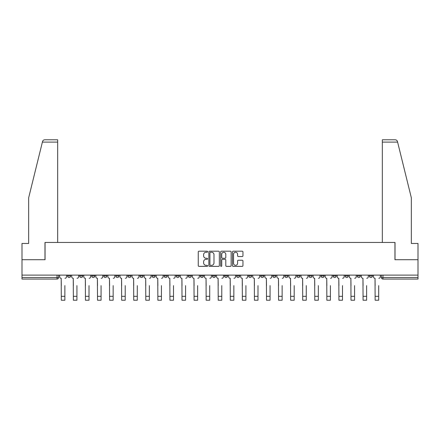 <?xml version="1.0" encoding="UTF-8"?>
<svg xmlns="http://www.w3.org/2000/svg" width="440" height="440" viewBox="0 0 440 440"><rect width="100%" height="100%" fill="white"/><g stroke="black" fill="none" stroke-linecap="round" stroke-linejoin="round"><path stroke-width="0.66" d="M207.62 251.719A0.533 0.533 0 0 0 207.091 251.191L199.018 251.191A0.759 0.759 0 0 0 198.259 251.95L198.259 265.617A0.759 0.759 0 0 0 199.018 266.376L207.091 266.376A0.533 0.533 0 0 0 207.62 265.848A0.533 0.533 0 0 0 207.091 265.315L206.047 265.315A2.431 2.431 0 0 1 203.615 262.884L203.615 261.745A2.431 2.431 0 0 1 206.047 259.314L207.091 259.314A0.533 0.533 0 0 0 207.62 258.786A0.533 0.533 0 0 0 207.091 258.253L206.047 258.253A2.431 2.431 0 0 1 203.615 255.822L203.615 254.683A2.431 2.431 0 0 1 206.047 252.252L207.091 252.252A0.533 0.533 0 0 0 207.62 251.719M369.331 275.963L369.331 275.11L369.331 275.963A1.546 1.546 0 0 0 370.882 277.508A1.546 1.546 0 0 1 369.331 275.963L372.427 275.963A1.546 1.546 0 0 1 370.882 277.508M321.052 275.963L321.052 275.11L321.052 275.963A1.546 1.546 0 0 0 322.597 277.508A1.546 1.546 0 0 1 321.052 275.963L324.148 275.963A1.546 1.546 0 0 1 322.597 277.508M188.276 275.11L188.276 275.963L191.373 275.963A1.546 1.546 0 0 1 189.822 277.508A1.546 1.546 0 0 1 188.276 275.963L188.276 275.11M176.209 275.11L176.209 275.963L179.3 275.963A1.546 1.546 0 0 1 177.755 277.508A1.546 1.546 0 0 1 176.209 275.963L176.209 275.11M115.852 275.963L115.852 275.11L115.852 275.963A1.546 1.546 0 0 0 117.403 277.508A1.546 1.546 0 0 1 115.852 275.963L118.949 275.963A1.546 1.546 0 0 1 117.403 277.508M91.713 275.11L91.713 275.963L94.809 275.963A1.546 1.546 0 0 1 93.264 277.508A1.546 1.546 0 0 1 91.713 275.963L91.713 275.11M79.646 275.963L79.646 275.11L79.646 275.963A1.546 1.546 0 0 0 81.191 277.508A1.546 1.546 0 0 1 79.646 275.963L82.737 275.963A1.546 1.546 0 0 1 81.191 277.508A1.546 1.546 0 0 0 82.737 275.963A1.546 1.546 0 0 1 81.191 277.508M67.573 275.963L67.573 275.11L67.573 275.963A1.546 1.546 0 0 0 69.119 277.508A1.546 1.546 0 0 1 67.573 275.963L70.67 275.963A1.546 1.546 0 0 1 69.119 277.508A1.546 1.546 0 0 0 70.67 275.963A1.546 1.546 0 0 1 69.119 277.508M242.198 256.542A0.759 0.759 0 0 0 242.957 255.783L242.957 251.95A0.759 0.759 0 0 0 242.198 251.191L233.233 251.191A0.759 0.759 0 0 0 232.474 251.95L232.474 265.617A0.759 0.759 0 0 0 233.233 266.376L242.198 266.376A0.759 0.759 0 0 0 242.957 265.617L242.957 260.986A0.759 0.759 0 0 0 242.198 260.227L238.359 260.227A0.759 0.759 0 0 0 237.6 260.986L237.6 263.285A2.03 2.03 0 0 1 235.571 265.315A2.03 2.03 0 0 1 233.536 263.285L233.536 254.282A2.03 2.03 0 0 1 235.571 252.252A2.03 2.03 0 0 1 237.6 254.282L237.6 255.783A0.759 0.759 0 0 0 238.359 256.542L242.198 256.542M42.394 142.104L42.532 141.548C42.884 140.448 43.637 139.859 44.787 139.783L57.668 139.783L57.668 142.104L42.394 142.104L28.655 197.813L28.655 243.463L22 243.463L22 259.71L45.056 259.71L45.056 242.457L394.944 242.457L394.944 259.71L418 259.71L418 275.11L22 275.11L22 277.508L58.597 277.508L58.597 275.11M57.668 142.104L57.668 242.457L44.979 242.457L44.979 259.71L22 259.71L22 275.11M219.335 251.95A0.759 0.759 0 0 0 218.576 251.191L209.616 251.191A0.759 0.759 0 0 0 208.857 251.95L208.857 265.617A0.759 0.759 0 0 0 209.616 266.376L218.576 266.376A0.759 0.759 0 0 0 219.335 265.617L219.335 251.95M221.424 251.191L230.384 251.191A0.759 0.759 0 0 1 231.143 251.95L231.143 265.617A0.759 0.759 0 0 1 230.384 266.376L226.551 266.376A0.759 0.759 0 0 1 225.792 265.617L225.792 260.073A0.759 0.759 0 0 0 225.032 259.314L222.486 259.314A0.759 0.759 0 0 0 221.727 260.073L221.727 265.848A0.533 0.533 0 0 1 221.194 266.376A0.533 0.533 0 0 1 220.666 265.848L220.666 251.95A0.759 0.759 0 0 1 221.424 251.191M381.403 275.11L381.403 277.508L418 277.508L418 279.054L382.949 279.054A1.546 1.546 0 0 1 381.403 277.508L381.403 275.11M418 275.11L418 277.508M58.597 277.508A1.546 1.546 0 0 1 57.052 279.054A1.546 1.546 0 0 0 58.597 277.508A1.546 1.546 0 0 1 57.052 279.054L22 279.054L22 277.508M372.427 275.11L372.427 275.963M360.355 275.11L360.355 275.963A1.546 1.546 0 0 1 358.809 277.508A1.546 1.546 0 0 1 357.264 275.963L360.355 275.963A1.546 1.546 0 0 1 358.809 277.508A1.546 1.546 0 0 0 360.355 275.963L360.355 275.11M357.264 275.11L357.264 275.963M348.288 275.11L348.288 275.963A1.546 1.546 0 0 1 346.736 277.508A1.546 1.546 0 0 1 345.191 275.963L348.288 275.963L348.288 275.11M345.191 275.11L345.191 275.963M336.215 275.11L336.215 275.963A1.546 1.546 0 0 1 334.67 277.508A1.546 1.546 0 0 1 333.118 275.963L336.215 275.963M333.118 275.11L333.118 275.963M324.148 275.11L324.148 275.963L324.148 275.11M312.076 275.11L312.076 275.963A1.546 1.546 0 0 1 310.53 277.508A1.546 1.546 0 0 1 308.979 275.963L312.076 275.963A1.546 1.546 0 0 1 310.53 277.508A1.546 1.546 0 0 0 312.076 275.963L312.076 275.11M308.979 275.11L308.979 275.963M300.003 275.11L300.003 275.963A1.546 1.546 0 0 1 298.458 277.508A1.546 1.546 0 0 1 296.912 275.963L300.003 275.963L300.003 275.11M296.912 275.11L296.912 275.963M287.936 275.11L287.936 275.963A1.546 1.546 0 0 1 286.385 277.508A1.546 1.546 0 0 1 284.84 275.963L287.936 275.963M284.84 275.11L284.84 275.963M275.864 275.11L275.864 275.963A1.546 1.546 0 0 1 274.318 277.508A1.546 1.546 0 0 1 272.767 275.963L275.864 275.963L275.864 275.11M272.767 275.11L272.767 275.963M263.791 275.11L263.791 275.963A1.546 1.546 0 0 1 262.246 277.508A1.546 1.546 0 0 1 260.7 275.963L263.791 275.963L263.791 275.11M260.7 275.11L260.7 275.963M251.724 275.11L251.724 275.963A1.546 1.546 0 0 1 250.179 277.508A1.546 1.546 0 0 1 248.628 275.963L251.724 275.963M248.628 275.11L248.628 275.963M239.652 275.11L239.652 275.963A1.546 1.546 0 0 1 238.106 277.508A1.546 1.546 0 0 1 236.561 275.963L239.652 275.963M236.561 275.11L236.561 275.963M227.585 275.11L227.585 275.963A1.546 1.546 0 0 1 226.034 277.508A1.546 1.546 0 0 1 224.488 275.963A1.546 1.546 0 0 0 226.034 277.508M224.488 275.11L224.488 275.963L227.585 275.963M215.512 275.11L215.512 275.963A1.546 1.546 0 0 1 213.966 277.508A1.546 1.546 0 0 1 212.416 275.963L215.512 275.963L215.512 275.11M212.416 275.11L212.416 275.963M203.44 275.11L203.44 275.963A1.546 1.546 0 0 1 201.894 277.508A1.546 1.546 0 0 1 200.349 275.963L203.44 275.963A1.546 1.546 0 0 1 201.894 277.508A1.546 1.546 0 0 0 203.44 275.963L203.44 275.11M200.349 275.11L200.349 275.963M191.373 275.11L191.373 275.963M179.3 275.11L179.3 275.963L179.3 275.11M167.233 275.11L167.233 275.963A1.546 1.546 0 0 1 165.682 277.508A1.546 1.546 0 0 1 164.137 275.963L167.233 275.963L167.233 275.11M164.137 275.11L164.137 275.963M155.161 275.11L155.161 275.963A1.546 1.546 0 0 1 153.615 277.508A1.546 1.546 0 0 1 152.064 275.963L155.161 275.963M152.064 275.11L152.064 275.963M143.088 275.11L143.088 275.963A1.546 1.546 0 0 1 141.543 277.508A1.546 1.546 0 0 1 139.997 275.963L143.088 275.963M139.997 275.11L139.997 275.963M131.021 275.11L131.021 275.963A1.546 1.546 0 0 1 129.47 277.508A1.546 1.546 0 0 1 127.925 275.963L131.021 275.963A1.546 1.546 0 0 1 129.47 277.508A1.546 1.546 0 0 0 131.021 275.963M127.925 275.11L127.925 275.963M118.949 275.11L118.949 275.963M106.882 275.11L106.882 275.963A1.546 1.546 0 0 1 105.331 277.508A1.546 1.546 0 0 1 103.785 275.963L106.882 275.963A1.546 1.546 0 0 1 105.331 277.508A1.546 1.546 0 0 0 106.882 275.963L106.882 275.11M103.785 275.11L103.785 275.963M94.809 275.11L94.809 275.963L94.809 275.11M82.737 275.11L82.737 275.963L82.737 275.11M70.67 275.11L70.67 275.963L70.67 275.11M210.452 252.252A0.533 0.533 0 0 0 209.919 252.786L209.919 264.781A0.533 0.533 0 0 0 210.452 265.315L211.552 265.315A2.431 2.431 0 0 0 213.983 262.884L213.983 254.683A2.431 2.431 0 0 0 211.552 252.252L210.452 252.252M225.792 254.32A2.03 2.03 0 0 0 223.762 252.291A2.03 2.03 0 0 0 221.727 254.32L221.727 257.494A0.759 0.759 0 0 0 222.486 258.253L225.032 258.253A0.759 0.759 0 0 0 225.792 257.494L225.792 254.32M59.642 276.733L59.642 275.11L59.642 276.733A1.546 1.546 0 0 0 61.188 278.284L61.309 285.632M61.188 278.284L61.309 300.218L64.867 300.218L64.867 285.632M66.528 276.733L66.528 275.11L66.528 276.733A1.546 1.546 0 0 1 64.983 278.284M64.867 300.218L61.309 300.218M71.715 276.733L71.715 275.11L71.715 276.733A1.546 1.546 0 0 0 73.26 278.284L73.376 285.632M73.26 278.284L73.376 300.218L76.934 300.218L76.934 285.632M78.601 276.733L78.601 275.11L78.601 276.733A1.546 1.546 0 0 1 77.05 278.284M83.782 276.733L83.782 275.11L83.782 276.733A1.546 1.546 0 0 0 85.333 278.284L85.448 285.632M85.333 278.284L85.448 300.218L89.007 300.218L89.007 285.632M90.668 276.733L90.668 275.11L90.668 276.733A1.546 1.546 0 0 1 89.122 278.284M397.606 142.104L397.469 141.548C397.117 140.448 396.363 139.859 395.214 139.783L382.333 139.783L382.333 242.457L395.021 242.457L395.021 259.71L418 259.71L418 243.463L411.345 243.463L411.345 197.813L397.606 142.104L382.333 142.104M76.934 300.218L73.376 300.218M89.007 300.218L85.448 300.218M95.854 276.733L95.854 275.11L95.854 276.733A1.546 1.546 0 0 0 97.4 278.284L97.515 285.632M97.4 278.284L97.515 300.218L101.074 300.218L101.074 285.632M102.74 276.733L102.74 275.11L102.74 276.733A1.546 1.546 0 0 1 101.195 278.284M107.927 276.733L107.927 275.11L107.927 276.733A1.546 1.546 0 0 0 109.472 278.284L109.588 285.632M109.472 278.284L109.588 300.218L113.146 300.218L113.146 285.632M114.813 276.733L114.813 275.11L114.813 276.733A1.546 1.546 0 0 1 113.262 278.284M119.993 276.733L119.993 275.11L119.993 276.733A1.546 1.546 0 0 0 121.539 278.284L121.66 285.632M121.539 278.284L121.66 300.218L125.219 300.218L125.219 285.632M126.88 276.733L126.88 275.11L126.88 276.733A1.546 1.546 0 0 1 125.334 278.284M101.074 300.218L97.515 300.218M113.146 300.218L109.588 300.218M125.219 300.218L121.66 300.218M132.066 276.733L132.066 275.11L132.066 276.733A1.546 1.546 0 0 0 133.612 278.284L133.727 285.632M133.612 278.284L133.727 300.218L137.286 300.218L137.286 285.632M138.952 276.733L138.952 275.11L138.952 276.733A1.546 1.546 0 0 1 137.401 278.284M137.286 300.218L133.727 300.218M144.133 276.733L144.133 275.11L144.133 276.733A1.546 1.546 0 0 0 145.684 278.284L145.799 285.632M145.684 278.284L145.799 300.218L149.358 300.218L149.358 285.632M151.019 276.733L151.019 275.11L151.019 276.733A1.546 1.546 0 0 1 149.474 278.284M149.358 300.218L145.799 300.218M156.206 276.733L156.206 275.11L156.206 276.733A1.546 1.546 0 0 0 157.751 278.284L157.867 285.632M157.751 278.284L157.867 300.218L161.43 300.218L161.43 285.632M163.091 276.733L163.091 275.11L163.091 276.733A1.546 1.546 0 0 1 161.546 278.284M161.43 300.218L157.867 300.218M168.278 276.733L168.278 275.11L168.278 276.733A1.546 1.546 0 0 0 169.823 278.284L169.939 285.632M169.823 278.284L169.939 300.218L173.498 300.218L173.498 285.632M175.164 276.733L175.164 275.11L175.164 276.733A1.546 1.546 0 0 1 173.613 278.284M173.498 300.218L169.939 300.218M180.345 276.733L180.345 275.11L180.345 276.733A1.546 1.546 0 0 0 181.896 278.284L182.012 285.632M181.896 278.284L182.012 300.218L185.57 300.218L185.57 285.632M187.231 276.733L187.231 275.11L187.231 276.733A1.546 1.546 0 0 1 185.686 278.284M185.57 300.218L182.012 300.218M192.418 276.733L192.418 275.11L192.418 276.733A1.546 1.546 0 0 0 193.963 278.284L194.079 285.632M193.963 278.284L194.079 300.218L197.637 300.218L197.637 285.632M199.304 276.733L199.304 275.11L199.304 276.733A1.546 1.546 0 0 1 197.753 278.284M197.637 300.218L194.079 300.218M204.485 276.733L204.485 275.11L204.485 276.733A1.546 1.546 0 0 0 206.036 278.284L206.151 285.632M206.036 278.284L206.151 300.218L209.71 300.218L209.71 285.632M211.371 276.733L211.371 275.11L211.371 276.733A1.546 1.546 0 0 1 209.825 278.284M209.71 300.218L206.151 300.218M216.557 276.733L216.557 275.11L216.557 276.733A1.546 1.546 0 0 0 218.103 278.284L218.218 285.632M218.103 278.284L218.218 300.218L221.782 300.218L221.782 285.632M223.443 276.733L223.443 275.11L223.443 276.733A1.546 1.546 0 0 1 221.898 278.284M221.782 300.218L218.218 300.218M228.63 276.733L228.63 275.11L228.63 276.733A1.546 1.546 0 0 0 230.175 278.284L230.291 285.632M230.175 278.284L230.291 300.218L233.849 300.218L233.849 285.632M235.516 276.733L235.516 275.11L235.516 276.733A1.546 1.546 0 0 1 233.965 278.284M233.849 300.218L230.291 300.218M240.697 276.733L240.697 275.11L240.697 276.733A1.546 1.546 0 0 0 242.248 278.284L242.363 285.632M242.248 278.284L242.363 300.218L245.922 300.218L245.922 285.632M247.583 276.733L247.583 275.11L247.583 276.733A1.546 1.546 0 0 1 246.037 278.284M245.922 300.218L242.363 300.218M252.769 276.733L252.769 275.11L252.769 276.733A1.546 1.546 0 0 0 254.315 278.284L254.43 285.632M254.315 278.284L254.43 300.218L257.989 300.218L257.989 285.632M259.655 276.733L259.655 275.11L259.655 276.733A1.546 1.546 0 0 1 258.104 278.284M257.989 300.218L254.43 300.218M264.836 276.733L264.836 275.11L264.836 276.733A1.546 1.546 0 0 0 266.387 278.284L266.503 285.632M266.387 278.284L266.503 300.218L270.061 300.218L270.061 285.632M271.722 276.733L271.722 275.11L271.722 276.733A1.546 1.546 0 0 1 270.177 278.284M270.061 300.218L266.503 300.218M276.909 276.733L276.909 275.11L276.909 276.733A1.546 1.546 0 0 0 278.454 278.284L278.57 285.632M278.454 278.284L278.57 300.218L282.134 300.218L282.134 285.632M283.795 276.733L283.795 275.11L283.795 276.733A1.546 1.546 0 0 1 282.249 278.284M282.134 300.218L278.57 300.218M288.981 276.733L288.981 275.11L288.981 276.733A1.546 1.546 0 0 0 290.527 278.284L290.642 285.632M290.527 278.284L290.642 300.218L294.201 300.218L294.201 285.632M295.867 276.733L295.867 275.11L295.867 276.733A1.546 1.546 0 0 1 294.316 278.284M294.201 300.218L290.642 300.218M301.048 276.733L301.048 275.11L301.048 276.733A1.546 1.546 0 0 0 302.599 278.284L302.715 285.632M302.599 278.284L302.715 300.218L306.273 300.218L306.273 285.632M307.934 276.733L307.934 275.11L307.934 276.733A1.546 1.546 0 0 1 306.389 278.284M306.273 300.218L302.715 300.218M313.12 276.733L313.12 275.11L313.12 276.733A1.546 1.546 0 0 0 314.666 278.284L314.782 285.632M314.666 278.284L314.782 300.218L318.34 300.218L318.34 285.632M320.007 276.733L320.007 275.11L320.007 276.733A1.546 1.546 0 0 1 318.461 278.284M318.34 300.218L314.782 300.218M325.188 276.733L325.188 275.11L325.188 276.733A1.546 1.546 0 0 0 326.739 278.284L326.854 285.632M326.739 278.284L326.854 300.218L330.413 300.218L330.413 285.632M332.074 276.733L332.074 275.11L332.074 276.733A1.546 1.546 0 0 1 330.528 278.284M330.413 300.218L326.854 300.218M337.26 276.733L337.26 275.11L337.26 276.733A1.546 1.546 0 0 0 338.805 278.284L338.927 285.632M338.805 278.284L338.927 300.218L342.485 300.218L342.485 285.632M344.146 276.733L344.146 275.11L344.146 276.733A1.546 1.546 0 0 1 342.601 278.284M342.485 300.218L338.927 300.218M349.333 276.733L349.333 275.11L349.333 276.733A1.546 1.546 0 0 0 350.878 278.284L350.993 285.632M350.878 278.284L350.993 300.218L354.552 300.218L354.552 285.632M356.219 276.733L356.219 275.11L356.219 276.733A1.546 1.546 0 0 1 354.668 278.284M354.552 300.218L350.993 300.218M361.4 276.733L361.4 275.11L361.4 276.733A1.546 1.546 0 0 0 362.951 278.284L363.066 285.632M362.951 278.284L363.066 300.218L366.625 300.218L366.625 285.632M368.286 276.733L368.286 275.11L368.286 276.733A1.546 1.546 0 0 1 366.74 278.284M366.625 300.218L363.066 300.218M373.472 276.733L373.472 275.11L373.472 276.733A1.546 1.546 0 0 0 375.018 278.284L375.133 285.632M375.018 278.284L375.133 300.218L378.692 300.218L378.692 285.632M380.358 276.733L380.358 275.11L380.358 276.733A1.546 1.546 0 0 1 378.813 278.284M378.692 300.218L375.133 300.218M57.052 275.11L57.052 279.054M382.949 275.11L382.949 279.054M64.867 296.312L61.309 296.312M76.934 296.312L73.376 296.312M89.007 296.312L85.448 296.312M101.074 296.312L97.515 296.312M113.146 296.312L109.588 296.312M125.219 296.312L121.66 296.312M137.286 296.312L133.727 296.312M149.358 296.312L145.799 296.312M161.43 296.312L157.867 296.312M173.498 296.312L169.939 296.312M185.57 296.312L182.012 296.312M197.637 296.312L194.079 296.312M209.71 296.312L206.151 296.312M221.782 296.312L218.218 296.312M233.849 296.312L230.291 296.312M245.922 296.312L242.363 296.312M257.989 296.312L254.43 296.312M270.061 296.312L266.503 296.312M282.134 296.312L278.57 296.312M294.201 296.312L290.642 296.312M306.273 296.312L302.715 296.312M318.34 296.312L314.782 296.312M330.413 296.312L326.854 296.312M342.485 296.312L338.927 296.312M354.552 296.312L350.993 296.312M366.625 296.312L363.066 296.312M378.692 296.312L375.133 296.312"/></g></svg>
